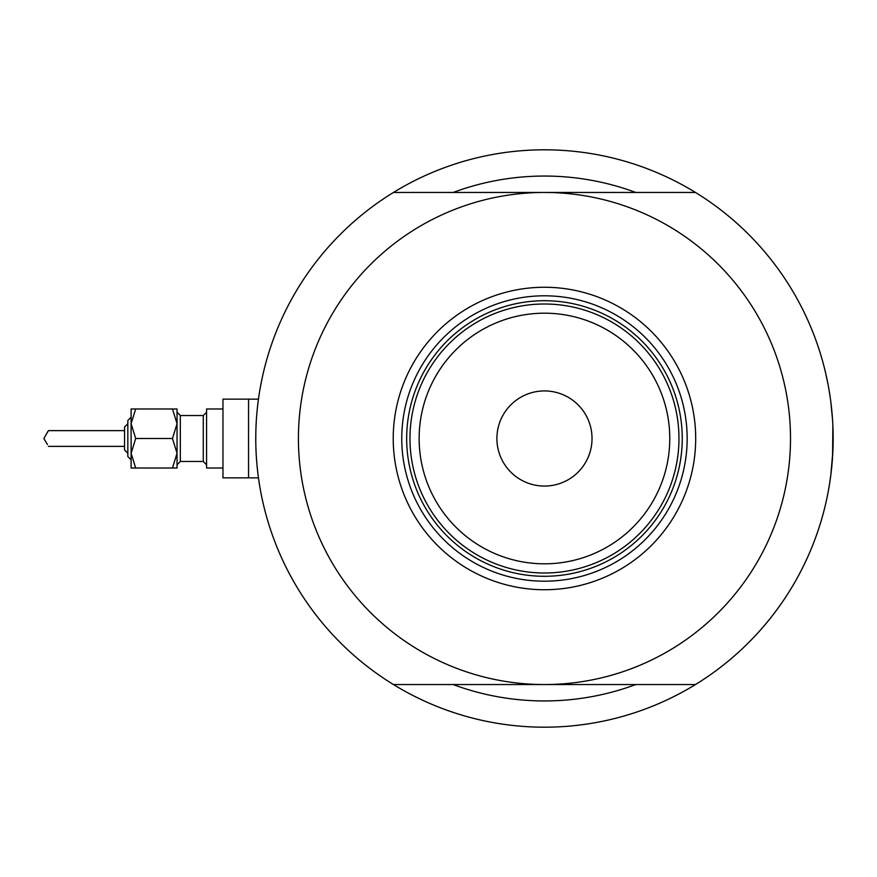 <?xml version="1.0" encoding="UTF-8"?>
<svg xmlns="http://www.w3.org/2000/svg" width="877" height="877" viewBox="0 0 877 877"><rect width="100%" height="100%" fill="white"/><g stroke="black" fill="none" stroke-linecap="round" stroke-linejoin="round"><path stroke-width="1.32" d="M258.583 478.678L258.474 477.866L248.553 477.866L248.553 399.134L222.966 399.134L222.966 477.866L248.553 477.866L248.553 399.134L258.474 399.134L258.704 397.489M255.777 438.5L255.832 432.46M830.837 402.017L832.514 419.338M832.909 426.617L832.876 451.019M825.597 372.889L827.943 383.94A288.686 288.686 0 0 0 827.943 383.94M829.39 392.074A288.686 288.686 0 0 0 828.666 387.798L830.124 396.81A288.686 288.686 0 0 1 831.484 407.553M832.865 425.63L832.569 456.764M635.792 192.458A262.442 262.442 0 0 0 453.135 192.458A262.442 262.442 0 0 1 635.792 192.458M695.472 684.542A288.686 288.686 0 0 1 393.444 684.542A288.686 288.686 0 0 1 393.444 192.458A288.686 288.686 0 0 1 833.15 438.5A288.686 288.686 0 0 1 695.472 684.542L393.444 684.542M258.627 478.995L258.266 476.386M257.794 472.593L257.235 467.496M832.865 451.37L830.837 474.939L832.865 451.37A288.686 288.686 0 0 0 831.681 409.362M829.456 484.532L827.954 493.027A288.686 288.686 0 0 0 827.954 493.027M654.702 705.316A288.686 288.686 0 0 0 825.597 504.111L825.783 503.288M825.893 502.839L826.715 499.101A288.686 288.686 0 0 0 826.715 499.09M829.467 484.455L830.826 475.082M825.597 504.111L826.715 499.101M827.987 492.852L828.655 489.213M829.401 484.904A288.686 288.686 0 0 0 829.401 484.882L830.87 474.742M453.135 684.542A262.442 262.442 0 0 0 635.792 684.542A262.442 262.442 0 0 1 453.135 684.542M830.124 480.147A288.686 288.686 0 0 0 832.624 455.919M825.674 373.218A288.686 288.686 0 0 0 649.232 169.491M439.684 169.491A288.686 288.686 0 0 0 434.225 171.684M393.225 438.5A151.239 151.239 0 0 1 544.464 287.261A151.239 151.239 0 0 1 695.691 438.5A151.239 151.239 0 0 1 544.464 589.739A151.239 151.239 0 0 1 393.225 438.5M687.162 438.5A142.699 142.699 0 0 0 544.464 295.801A142.699 142.699 0 0 0 401.754 438.5A142.699 142.699 0 0 0 544.464 581.199A142.699 142.699 0 0 0 687.162 438.5M298.421 438.5A246.042 246.042 0 0 0 544.464 684.542A246.042 246.042 0 0 0 790.506 438.5A246.042 246.042 0 0 0 544.464 192.458A246.042 246.042 0 0 0 298.421 438.5M393.444 192.458L695.472 192.458M419.14 438.5A125.312 125.312 0 0 0 544.464 563.812A125.312 125.312 0 0 0 669.776 438.5A125.312 125.312 0 0 0 544.464 313.188A125.312 125.312 0 0 0 419.14 438.5M678.962 438.5A134.499 134.499 0 0 1 544.464 572.999A134.499 134.499 0 0 1 409.965 438.5A134.499 134.499 0 0 1 544.464 304.001A134.499 134.499 0 0 1 678.962 438.5M592.03 438.5A47.566 47.566 0 0 0 544.464 390.934A47.566 47.566 0 0 0 496.897 438.5A47.566 47.566 0 0 0 544.464 486.066A47.566 47.566 0 0 0 592.03 438.5M426.507 503.124A134.499 134.499 0 0 0 662.42 503.124M682.24 438.5A137.788 137.788 0 0 1 544.464 576.288A137.788 137.788 0 0 1 406.676 438.5A137.788 137.788 0 0 1 544.464 300.712A137.788 137.788 0 0 1 682.24 438.5M127.834 456.544L131.111 459.822L127.834 456.544L127.834 420.456L131.111 417.178L131.111 408.978L131.111 423.734L135.683 408.978L131.111 408.978M48.41 446.371L124.556 446.371L124.556 449.978L124.556 427.022L124.556 430.629L48.41 430.629L43.85 438.5L47.446 444.54M177.044 453.266L177.044 408.978L172.473 408.978L177.044 423.734L172.473 438.5L177.044 453.266L177.044 468.022L172.473 468.022L177.044 453.266M222.966 468.022L206.566 468.022L206.566 408.978L222.966 408.978L206.566 408.978M47.446 432.471L48.41 430.629M131.111 438.5L131.111 423.734L131.111 453.266L135.683 438.5L131.111 423.734M135.683 468.022L131.111 468.022L131.111 453.266L135.683 468.022L172.473 468.022M135.683 408.978L172.473 408.978M135.683 438.5L172.473 438.5M177.044 412.256L180.322 415.534L180.322 461.466L203.289 461.466L203.289 415.534L206.566 412.256M222.966 399.134L258.474 399.134M127.834 453.266L124.556 449.978L127.834 453.266M127.834 423.734L124.556 427.022L127.834 423.734M180.322 415.534L203.289 415.534M131.111 417.178L127.834 420.456M203.289 461.466L206.566 464.744M180.322 461.466L177.044 464.744"/></g></svg>
